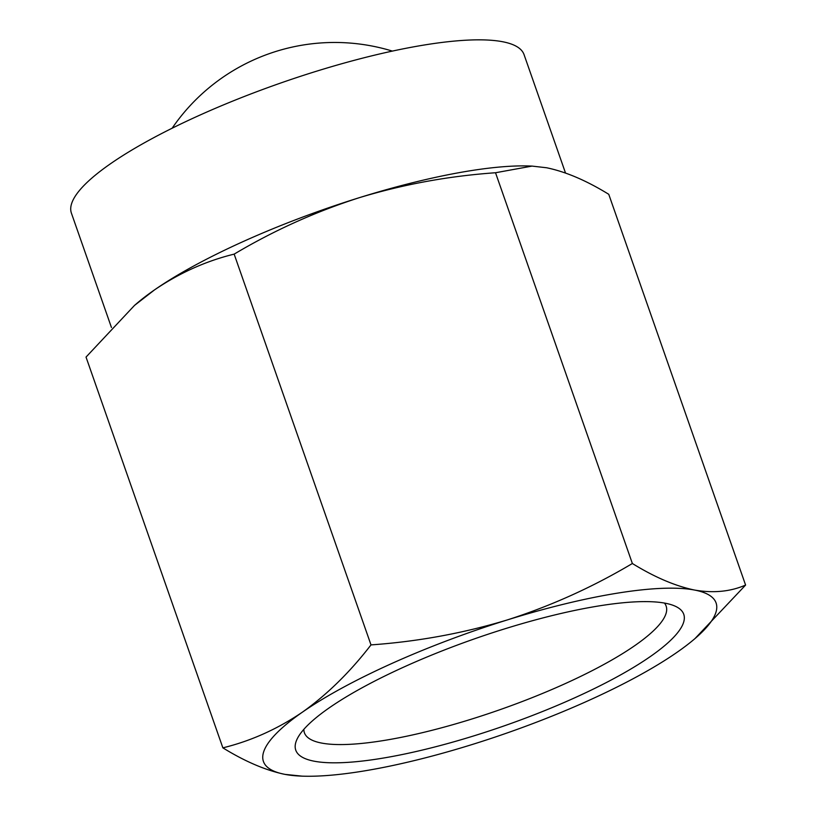 <?xml version="1.0" encoding="UTF-8"?>
<svg xmlns="http://www.w3.org/2000/svg" width="817" height="817" viewBox="0 0 817 817"><rect width="100%" height="100%" fill="white"/><g stroke="black" fill="none" stroke-linecap="round" stroke-linejoin="round"><path stroke-width="1.23" d="M134.509 305.405L136.664 303.556A239.8 53.636 -19.3 0 1 154.576 289.851L134.519 305.405L86.03 357.08L222.867 747.851C250.931 740.978 277.463 729.07 302.453 712.128C327.178 694.511 350.023 672.105 371 644.899C417.793 641.59 463.198 633.277 507.204 619.96C550.924 605.959 592.642 587.147 632.368 563.505L495.521 172.744C448.727 176.043 403.322 184.356 359.317 197.683C315.597 211.674 273.879 230.496 234.152 254.128L371 644.899M234.152 254.128C206.088 261.001 179.566 272.909 154.576 289.851A239.8 53.636 -19.3 0 1 359.317 197.683A239.8 53.636 -19.3 0 1 529.457 166.004L532.051 166.096L495.521 172.744M745.594 585.064C730.398 591.661 713.364 593.316 694.501 590.037A239.8 53.636 -19.3 0 1 694.961 638.598L745.594 585.064L608.757 194.303C586.432 180.567 565.721 171.723 546.624 167.761L532.051 166.096M694.961 638.598A239.8 53.636 -19.3 0 1 677.048 652.303A239.8 53.636 -19.3 0 1 472.308 744.471A239.8 53.636 -19.3 0 1 302.167 776.15L285 774.383A239.8 53.636 -19.3 0 1 302.453 712.128A239.8 53.636 -19.3 0 1 507.204 619.96A239.8 53.636 -19.3 0 1 694.501 590.037C675.322 586.055 654.611 577.211 632.368 563.505M302.167 776.15A239.8 53.636 -19.3 0 1 285 774.383C265.821 770.4 245.11 761.546 222.867 747.851M405.702 666.212A205.547 45.977 -19.3 0 1 675.077 606.132A205.547 45.977 -19.3 0 1 504.947 725.608A205.547 45.977 -19.3 0 1 297.449 738.384A205.547 45.977 -19.3 0 1 405.702 666.212M664.435 603.058A191.638 42.862 -19.3 0 1 666.141 606.081A191.638 42.862 -19.3 0 1 499.442 709.871A191.638 42.862 -19.3 0 1 304.404 732.757A191.638 42.862 -19.3 0 1 303.853 729.336M111.449 327.484L71.406 213.145A239.8 53.636 -19.3 0 1 238.84 98.643A239.8 53.636 -19.3 0 1 502.475 41.708A239.8 53.636 -19.3 0 1 524.054 54.627L565.507 173M392.354 51.093A196.979 196.979 0 0 0 172.132 128.218"/></g></svg>
